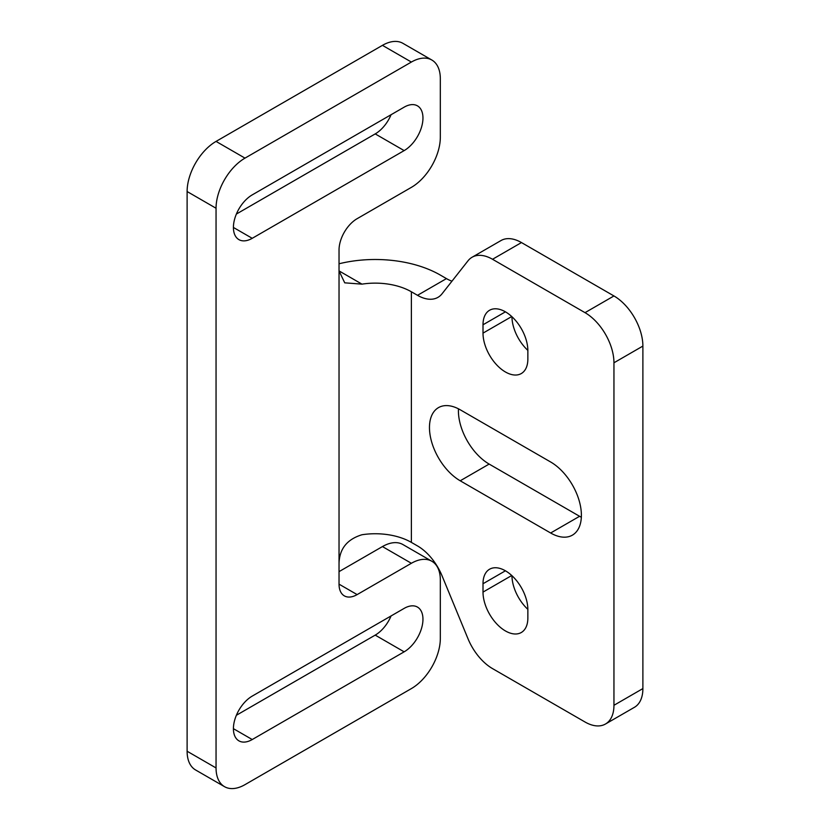 <?xml version="1.0" encoding="UTF-8"?>
<svg xmlns="http://www.w3.org/2000/svg" width="830" height="830" viewBox="0 0 830 830"><rect width="100%" height="100%" fill="white"/><g stroke="black" fill="none" stroke-linecap="round" stroke-linejoin="round"><path stroke-width="1.25" d="M339.034 263.774A92.078 53.162 180 0 1 440.325 275.072L446.447 278.61A40.929 23.624 60 0 0 451.966 281.183M411.379 542.395L411.379 291.787A51.159 29.538 0 0 0 361.973 284.14L344.73 282.833L339.034 270.902L339.034 250.017A25.574 14.764 120 0 1 357.128 218.684L411.379 187.362A40.929 23.624 -60 0 0 440.325 137.241L440.325 78.767A40.929 23.624 120 0 0 431.849 60.03A40.929 23.624 120 0 0 411.379 62.053L244.985 158.125A40.929 23.624 -60 0 0 216.049 208.247L216.049 767.947A40.929 23.624 120 0 0 224.525 786.674A40.929 23.624 120 0 0 244.985 784.651L411.379 688.589A40.929 23.624 -60 0 0 440.325 638.467L440.325 579.983A40.929 23.624 120 0 0 431.849 561.256A40.929 23.624 120 0 0 411.379 563.279L357.128 594.602A25.574 14.764 -60 0 1 344.336 595.867A25.574 14.764 -60 0 1 339.034 584.164L339.034 563.279C339.501 548.796 347.137 539.282 361.973 534.748A51.159 29.538 0 0 1 411.379 542.395L417.511 545.933A40.929 23.624 -120 0 1 442.048 575.802L467.996 638.726A40.929 23.624 -120 0 0 492.532 668.607L585.015 721.996A40.929 23.624 60 0 0 605.475 724.019L634.411 707.316A40.929 23.624 60 0 0 642.887 688.578L642.887 346.079A40.929 23.624 -120 0 0 613.951 295.957L585.015 312.661A40.929 23.624 -120 0 1 613.951 362.783L613.951 705.293A40.929 23.624 60 0 1 605.475 724.019M233.417 227.462L252.227 238.314A26.602 15.355 -60 0 1 238.926 239.631A26.602 15.355 -60 0 1 234.849 218.321A26.602 15.355 -60 0 1 252.227 194.884L404.148 107.163A26.602 15.355 -60 0 1 417.449 105.846A26.602 15.355 -60 0 1 421.526 127.166A26.602 15.355 -60 0 1 404.148 150.603L375.212 133.9L236.374 214.057M252.227 238.314L404.148 150.603M404.148 651.83A26.602 15.355 120 0 0 421.526 628.383A26.602 15.355 120 0 0 417.449 607.072A26.602 15.355 120 0 0 404.148 608.39L252.227 696.1A26.602 15.355 120 0 0 234.849 719.537A26.602 15.355 120 0 0 238.926 740.858A26.602 15.355 120 0 0 252.227 739.54L404.148 651.83L375.212 635.116A26.602 15.355 120 0 0 391.065 615.943M391.065 114.727A26.602 15.355 -60 0 1 375.212 133.9M375.212 635.116L236.374 715.273M431.849 561.256L402.903 544.542A40.929 23.624 120 0 0 382.443 546.576L339.034 571.631M216.049 208.247L187.113 191.533L187.113 751.233A40.929 23.624 120 0 0 195.59 769.97L224.525 786.674M187.113 191.533A40.929 23.624 -60 0 1 216.049 141.411L244.985 158.125M431.849 60.03L402.903 43.326A40.929 23.624 120 0 0 382.443 45.349L216.049 141.411M411.379 291.787L417.511 295.314A40.929 23.624 60 0 0 437.97 297.348A40.929 23.624 60 0 0 442.048 293.779L467.996 260.817A40.929 23.624 60 0 1 472.073 257.248A40.929 23.624 60 0 1 492.532 259.271L585.015 312.661M472.073 257.248L501.009 240.544A40.929 23.624 60 0 1 521.468 242.568L613.951 295.957M527.859 359.027A31.716 18.312 60 0 1 521.292 373.552A31.716 18.312 60 0 1 496.848 365.055A31.716 18.312 60 0 1 483.008 333.131L483.008 324.779A31.716 18.312 60 0 1 489.576 310.264A31.716 18.312 60 0 1 514.009 318.762A31.716 18.312 60 0 1 527.859 350.675L527.859 359.027M527.859 609.635A31.716 18.312 -120 0 0 514.009 577.722A31.716 18.312 -120 0 0 489.576 569.224A31.716 18.312 -120 0 0 483.008 583.739L483.008 592.101A31.716 18.312 -120 0 0 496.848 624.015A31.716 18.312 -120 0 0 521.292 632.512A31.716 18.312 -120 0 0 527.859 617.997L527.859 609.635M550.643 461.988A43.482 25.108 60 0 1 579.05 500.303A43.482 25.108 60 0 1 572.389 535.153A43.482 25.108 60 0 1 550.643 532.995L460.214 480.788A43.482 25.108 60 0 1 431.808 442.473A43.482 25.108 60 0 1 438.479 407.623A43.482 25.108 60 0 1 460.214 409.781L550.643 461.988M581.342 517.246A43.482 25.108 60 0 1 579.589 516.291L489.15 464.074A43.482 25.108 60 0 1 458.461 408.817M527.859 350.395A31.716 18.312 60 0 1 511.944 316.707M511.944 575.667A31.716 18.312 -120 0 0 527.859 609.355M339.034 563.279L339.034 270.902L361.973 284.14M233.417 728.678L252.227 739.54M382.443 45.349L411.379 62.053M187.113 751.233L216.049 767.947M382.443 546.576L411.379 563.279M339.034 584.164L357.128 594.602M642.887 346.079L613.951 362.783M613.951 705.293L642.887 688.578M492.532 259.271L521.468 242.568M417.511 295.314L446.447 278.61M483.008 324.779L505.429 311.831M483.008 333.131L511.757 316.531M511.757 575.501L483.008 592.101M505.429 570.791L483.008 583.739M550.643 532.995L579.589 516.291M489.15 464.074L460.214 480.788"/></g></svg>
